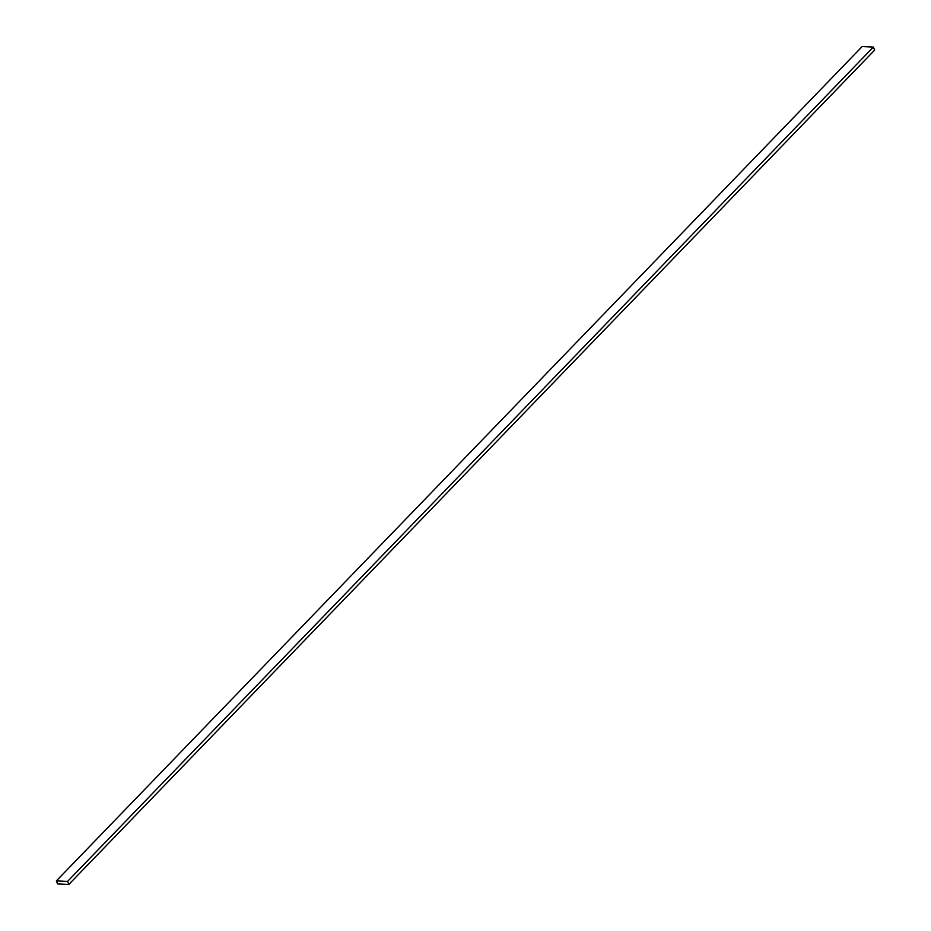 <?xml version="1.0" encoding="UTF-8"?>
<svg xmlns="http://www.w3.org/2000/svg" width="931" height="931" viewBox="0 0 931 931"><rect width="100%" height="100%" fill="white"/><g stroke="black" fill="none" stroke-linecap="round" stroke-linejoin="round"><path stroke-width="1.4" d="M57.629 883.938L56.349 880.912L67.544 881.424L68.824 884.45L57.629 883.938M67.544 881.424L873.371 47.062L862.176 46.55L56.349 880.912M873.371 47.062L874.651 50.088L68.824 884.45"/></g></svg>
